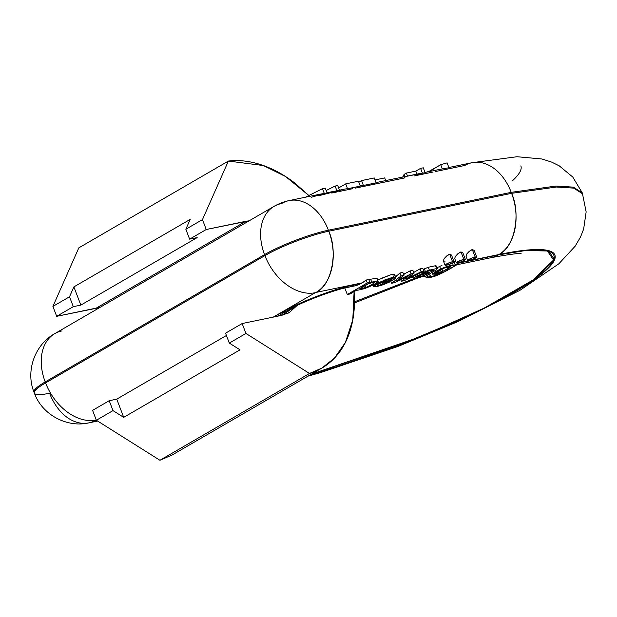 <?xml version="1.0" encoding="UTF-8"?>
<svg xmlns="http://www.w3.org/2000/svg" width="617" height="617" viewBox="0 0 617 617"><rect width="100%" height="100%" fill="white"/><g stroke="black" fill="none" stroke-linecap="round" stroke-linejoin="round"><path stroke-width="0.93" d="M78.814 247.864L228.375 161.06L263.428 165.549L285.555 176.524L308.855 195.504L295.073 183.264C284.26 174.866 273.092 168.742 261.569 164.909C250.047 161.076 238.987 159.788 228.375 161.06L78.814 247.864L52.9 306.41L78.814 247.864M182.856 446.955L309.479 373.462C319.436 370.47 327.974 365.133 335.085 357.436C342.204 349.739 347.41 340.229 350.687 328.9C353.973 317.578 355.107 305.238 354.096 291.872L352.777 319.999L345.443 342.358L334.391 358.168L321.727 368.172L309.479 373.462L159.926 460.267L172.174 454.976L320.539 368.858M99.63 307.605L56.687 316.313L52.9 306.41L69.52 296.769L73.886 286.897L190.213 219.382L185.84 229.254L189.627 239.149L206.24 229.509L245.821 221.302L96.267 308.114L56.687 316.313L73.3 306.664L80.842 305.107L197.162 237.591L189.627 239.149L197.162 237.591L80.842 305.107L73.886 286.897L69.52 296.769L73.3 306.664L80.842 305.107L73.886 286.897L190.213 219.382L185.84 229.254L189.627 239.149L206.24 229.509L202.461 219.606L228.375 161.06L202.461 219.606L206.24 229.509L249.137 220.824M226.416 335.494L116.752 399.145L109.209 400.711L92.596 410.351L109.209 400.711L112.996 410.606L109.209 400.711L116.752 399.145L226.416 335.494M242.149 323.547L225.537 333.195L242.149 323.547L281.738 315.349L242.149 323.547L245.936 333.45L242.149 323.547M159.926 460.267L96.375 420.254L92.596 410.351L96.375 420.254L112.996 410.606L123.701 417.354L240.028 349.839L123.701 417.354L116.752 399.145L123.701 417.354L112.996 410.606L96.375 420.254L159.926 460.267M249.183 220.801L245.821 221.302L96.267 308.114L99.576 307.636M297.147 305.454L289.388 312.441L281.738 315.349L297.379 305.346M309.479 373.462L245.936 333.45L229.316 343.091L225.537 333.195L229.316 343.091L245.936 333.45L309.479 373.462M52.9 306.41L56.687 316.313L73.3 306.664L69.52 296.769L52.9 306.41M185.84 229.254L202.461 219.606L185.84 229.254M229.316 343.091L240.028 349.839L229.316 343.091M273.693 206.579A47.787 33.372 59.9 0 0 264.562 254.605L45.211 381.923A48.327 7.836 159.1 0 0 33.989 392.134A48.327 7.836 -20.9 0 1 45.211 381.923A47.787 33.372 -120.1 0 1 54.342 333.897A47.787 33.372 59.9 0 0 45.211 381.923L45.589 382.91L45.211 381.923L264.562 254.605A47.787 33.372 -120.1 0 1 273.693 206.579A47.787 33.372 -120.1 0 1 281.29 203.602L282 203.332A47.787 33.31 78.3 0 1 289.612 200.494A47.787 33.31 78.3 0 1 328.398 230.218A48.327 7.836 159.1 0 0 264.562 254.605L264.94 255.592A48.327 7.836 -20.9 0 1 328.776 231.205L328.398 230.218L511.231 192.342L511.609 193.329L556.441 187.028L573.748 188.131L582.695 193.9L573.748 188.131L556.441 187.028L511.609 193.329A47.787 33.31 78.3 0 1 498.852 254.551L526.355 250.14L548.382 250.587L554.567 259.695L533.798 279.817L484.484 308.176L420.108 337.075L310.806 374.504M88.393 422.961A47.787 33.31 -101.7 0 0 96.005 420.123A47.787 33.31 78.3 0 1 88.393 422.961A47.787 33.31 78.3 0 1 49.599 393.245A48.327 7.836 -20.9 0 1 34.367 393.122A48.327 7.836 -20.9 0 1 45.589 382.91L264.94 255.592L45.589 382.91A47.787 33.372 59.9 0 0 95.959 420.007L96.306 420.061M289.612 200.494A47.787 33.31 -101.7 0 1 328.398 230.218A48.327 7.836 -20.9 0 0 264.562 254.605L264.94 255.592A47.787 33.372 59.9 0 0 315.31 292.697L273.262 317.107L315.31 292.697A47.787 33.372 -120.1 0 1 264.94 255.592A48.327 7.836 159.1 0 1 328.776 231.205L511.609 193.329L328.776 231.205C338.425 252.237 331.406 285.902 316.02 292.427L362.202 282.856L316.02 292.427A47.787 33.31 -101.7 0 0 328.776 231.205L328.398 230.218L511.231 192.342L511.609 193.329C521.257 214.361 514.239 248.026 498.852 254.551L457.367 263.143L498.852 254.551C515.396 251.127 528.522 249.445 538.232 249.523C547.935 249.592 553.48 251.412 554.86 254.975C556.249 258.538 553.372 263.575 546.222 270.084C539.081 276.593 528.214 284.082 513.622 292.551C499.037 301.019 481.838 309.819 462.025 318.95L399.292 345.273L334.962 367.501L310.791 374.519M418.395 277.789L354.436 302.955L418.395 277.789M354.451 301.829L413.853 278.645L354.451 301.829M448.875 167.5L471.959 162.718L517 156.733L541.965 158.985L551.637 162.086L559.287 165.88L572.784 177.064L582.317 192.913L573.37 187.136L556.064 186.041L511.231 192.342A47.787 33.31 -101.7 0 0 472.445 162.618A47.787 33.31 78.3 0 1 511.231 192.342L556.064 186.041L573.37 187.136L582.317 192.913L586.15 211.886L583.643 229.069L580.528 236.99L575.129 246.229L558.863 263.767L519.992 290.291L457.961 321.604L397.857 346.492L320.693 372.568L307.906 376.193M319.298 195.604L339.574 190.406L332.856 191.532M311.184 197.286L324.349 193.553L322.49 188.679L305.454 197.209L322.49 188.679L324.349 193.553L327.11 192.982L320.269 194.139M448.968 167.739L442.35 168.927L448.968 167.739L447.109 162.873L440.731 164.685L429.231 171.248L426.524 172.128L429.339 171.541L440.731 164.685L442.35 168.927L440.731 164.685L447.109 162.873L448.968 167.739M407.498 176.069L406.356 173.084L415.819 171.125L420.593 168.356L423.27 167.801L425.136 172.683L422.452 173.23A47.787 33.31 -101.7 0 0 419.059 173.678M360.22 185.864A47.787 33.31 78.3 0 1 363.413 185.462L361.547 180.588L358.809 182.177L361.547 180.588L363.413 185.462L376.162 182.825L363.413 185.462A47.787 33.31 -101.7 0 0 360.806 185.756M331.715 193.036L337.013 191.941A47.787 33.31 78.3 0 1 347.572 188.748L360.313 186.11L358.454 181.228L345.705 183.866L347.572 188.748L345.705 183.866L338.64 187.969L345.705 183.866L358.454 181.228L360.313 186.11L347.572 188.748A47.787 33.31 -101.7 0 0 344.263 189.172M435.563 171.518L464.832 165.456A47.787 33.31 78.3 0 1 472.445 162.618M54.342 333.897A47.787 33.372 -120.1 0 1 61.939 330.92M354.089 286.049A47.787 33.31 -101.7 0 0 361.531 283.242L354.937 284.614A55.839 9.054 159.1 0 0 281.167 312.796A47.787 33.372 59.9 0 0 288.756 309.819A47.787 33.372 -120.1 0 1 281.167 312.796L274.01 316.945L281.167 312.796C290.715 307.258 302.685 301.736 317.092 296.229C331.499 290.73 344.109 286.851 354.937 284.614L361.531 283.242A47.787 33.31 78.3 0 1 351.058 286.427M96.221 419.853L95.959 420.007A47.787 33.372 -120.1 0 1 45.589 382.91A48.327 7.836 159.1 0 0 34.367 393.122L33.989 392.127C25.359 370.964 34.938 344.525 54.774 333.643L274.125 206.325C273.647 206.564 280.858 202.206 289.126 200.594L320.138 194.17M394.633 282.655L391.679 283.265L401.027 275.938L403.942 275.336L396.145 281.221L411.099 273.855L414.007 273.254L406.194 279.031L421.149 271.773L423.894 271.202L404.235 280.666L401.305 281.275L409.117 275.506L394.633 282.655L391.679 283.265L390.808 280.99L391.679 283.265L401.027 275.938L399.909 273.03L395.543 276.871L396.97 275.907L395.304 276.246L396.97 275.907L399.909 273.03L402.832 272.429L403.942 275.336L396.145 281.221L399.986 279.316L399.693 278.545L399.986 279.316L411.099 273.855L414.007 273.254L406.194 279.031L421.149 271.773L423.894 271.202L404.235 280.666L401.305 281.275L400.688 279.671L401.305 281.275L409.117 275.506L394.633 282.655M444.255 268.117L436.173 272.884L442.682 271.465L441.818 269.182L442.682 271.465L438.17 272.884L436.165 272.845L438.687 270.863L444.255 268.117L448.883 266.66L450.711 266.822L447.857 268.95L442.682 271.465L450.703 266.714L444.255 268.117M417.169 275.845L416.714 274.658L417.169 275.845L413.992 277.503L413.182 278.514L419.83 277.38L413.143 278.444L417.169 275.845L422.869 273.84L422.576 273.061L422.869 273.84L431.638 271.573L431.16 270.331L431.638 271.573L433.597 270.138L431.638 271.573L425.753 273.1L425.406 272.205L425.753 273.1L417.169 275.845M377.843 280.974C377.697 282.733 373.2 285.301 364.346 288.702L374.342 284.236C377.627 282.362 378.792 281.275 377.843 280.974L371.696 282.1L370.601 279.239L376.779 278.19L377.843 280.974L376.779 278.19L370.601 279.239L371.696 282.1L378.113 281.182L377.08 278.483M433.612 270.161L433.597 270.138C431.499 269.968 428.337 270.863 424.11 272.814L421.673 273.2L421.38 272.413L421.673 273.2L424.11 272.814L429.447 270.74L433.597 270.138M367.285 282.925L366.174 280.018A47.787 33.31 78.3 0 1 362.202 282.856L366.174 280.018L368.75 279.486L369.861 282.393L367.285 282.925L347.309 294.525L367.285 282.925L369.861 282.393L367.987 283.488L369.861 282.393L368.75 279.486L366.174 280.018L367.285 282.925M344.826 288.023L347.309 294.525L350.132 293.939L357.158 289.859L350.132 293.939L347.309 294.525L344.826 288.023M436.759 269.614L427.242 275.251L436.759 269.614M373.547 286.419L373 284.977L373.547 286.419C373.378 285.81 375.159 284.522 378.9 282.571L388.795 278.529C392.528 277.395 394.803 277.018 395.605 277.388C396.399 277.75 395.104 278.884 391.733 280.797L379.293 283.373L377.211 285.162L378.931 285.27L389.396 282.123L383.396 284.653C377.789 286.504 374.504 287.09 373.547 286.419L384.561 280.01L395.821 277.588L391.733 280.797L379.293 283.373L377.211 285.177C377.673 285.617 379.532 285.301 382.787 284.221L386.79 282.547L386.535 281.869L386.79 282.547L389.396 282.123L389.103 281.344L389.396 282.123L383.396 284.653L376.678 286.489L373.555 286.442L373 284.977M392.443 278.876L392.443 278.876C392.073 278.29 389.905 278.699 385.957 280.11L381.468 282.17L390.777 280.241L392.443 278.876L390.553 278.737L381.468 282.17L390.777 280.241L392.435 278.776M452.377 262.873L453.41 265.742C453.541 265.071 452.099 265.125 449.091 265.904L440.607 268.981L439.651 266.49L440.607 268.981C447.749 265.935 452.014 264.855 453.41 265.742L455.153 264.724L454.058 261.87M437.507 268.719L436.682 268.596L435.579 265.711L428.26 267.269L429.355 270.138L436.682 268.596L429.355 270.138L428.26 267.269L424.396 268.873L425.398 271.503L429.355 270.138L421.673 273.2L425.398 271.503L424.396 268.873L428.26 267.269L435.579 265.711L436.682 268.596L437.507 268.719M419.498 273.323L420.03 274.727L419.498 273.323M420.038 268.865L422.784 268.295L423.894 271.202L422.784 268.295L420.038 268.865L421.149 271.773L420.038 268.865L413.698 272.436M424.481 275.807L419.83 277.38L424.481 275.807L423.27 276.724L424.481 275.807M457.29 262.958L457.76 264.184C448.266 270.099 440.669 274.102 434.97 276.185L444.772 271.719L457.76 264.184L455.153 264.724L457.76 264.184L457.29 262.958M357.158 289.859L357.698 290.237L364.346 288.702L357.698 290.237L357.158 289.859L357.698 290.237M371.696 282.1L367.987 283.488L371.696 282.1M374.596 282.524L374.596 282.524C374.411 281.869 372.275 282.316 368.179 283.882L359.734 288.849L366.151 287.414L365.295 285.17L366.151 287.414L361.593 288.872L359.726 288.771L362.511 286.658L368.179 283.882L372.853 282.37L374.596 282.524L371.635 284.73L366.151 287.414C370.67 285.455 373.486 283.82 374.596 282.524L374.581 282.409M382.232 282.763L382.787 284.221L382.232 282.763M399.909 273.03L401.027 275.938L403.942 275.336L402.832 272.429L399.909 273.03M423.108 276.3L423.27 276.724L423.108 276.3M430.381 275.83L429.617 273.817L430.381 275.83L427.982 276.192L430.381 275.83L429.733 276.563C432.147 276.539 435.232 275.668 438.988 273.933L438.764 273.346L438.988 273.933L442.335 272.066L433.975 275.868L429.733 276.563L430.381 275.83M427.55 275.051L427.982 276.192L427.55 275.051M426.262 277.858L434.97 276.185C430.558 277.542 427.658 278.097 426.262 277.858L427.982 276.192L426.262 277.858L425.553 276.254M438.494 267.053L441.949 265.372M379.663 279.239L391.132 274.65L382.316 277.958M395.821 277.588L394.533 274.619L391.132 274.65L394.911 275.205M428.815 273.208L425.915 274.719L428.815 273.208M425.576 273.825L425.915 274.719L425.576 273.825M409.989 270.94L412.896 270.339L414.007 273.254L412.896 270.339L409.989 270.94L411.099 273.855L409.989 270.94L403.549 274.295L404.713 274.056M421.218 274.974L416.984 277.187C418.642 277.295 421.619 276.47 425.915 274.719L420.509 276.647L416.984 277.187L419.313 275.66L424.18 274.172L421.218 274.974M454.073 261.809L455.816 261.454L454.073 261.809M454.043 261.816L455.153 264.724L453.41 265.742M370.601 279.239L368.935 279.964L370.601 279.239M390.229 278.807L390.777 280.241L390.229 278.807M426.216 276.115L423.27 276.724L426.216 276.115L427.242 275.251L426.216 276.115M424.18 274.172L429.717 272.683L424.18 274.172M440.607 268.981L434.9 271.997L432.633 274.071L435.371 274.21L442.335 272.066L432.648 274.187L440.607 268.981M435.579 265.711L436.504 266.05L437.546 268.827M437.615 267.485L437.144 267.716M464.254 260.42A4.836 0.787 -20.9 0 1 459.11 262.541A4.836 0.787 -20.9 0 1 456.349 262.734A4.836 0.787 -20.9 0 1 459.148 260.983A4.836 0.787 -20.9 0 1 463.853 259.387L461.015 251.96C459.958 252.06 458.092 253.525 455.431 256.356L457.945 253.649L461.015 251.96L463.853 259.387A4.836 0.787 -20.9 0 1 465.372 259.51A4.836 0.787 -20.9 0 1 464.254 260.42L465.372 259.395L460.575 260.389L456.349 262.85L461.146 261.855L464.254 260.42M465.372 259.395L462.835 252.754L461.015 251.96L462.812 252.692M476.686 257.058L471.882 258.045L467.655 260.505L472.452 259.51L476.686 257.058L474.149 250.409L472.321 249.615L475.159 257.042A4.836 0.787 -20.9 0 1 476.679 257.166A4.836 0.787 -20.9 0 1 475.56 258.076A4.836 0.787 -20.9 0 1 470.416 260.197A4.836 0.787 -20.9 0 1 467.655 260.389A4.836 0.787 -20.9 0 1 470.462 258.639A4.836 0.787 -20.9 0 1 475.159 257.042L472.321 249.615C471.265 249.715 469.406 251.181 466.745 254.011L466.737 254.019M454.066 261.739L451.528 255.091L449.708 254.304L452.539 261.731A4.836 0.787 -20.9 0 1 454.066 261.855A4.836 0.787 -20.9 0 1 452.947 262.765L454.066 261.739L452.539 261.731L449.269 262.734L445.034 265.187L446.561 265.202L452.947 262.765A4.836 0.787 -20.9 0 1 447.795 264.886A4.836 0.787 -20.9 0 1 445.042 265.071A4.836 0.787 -20.9 0 1 447.842 263.32A4.836 0.787 -20.9 0 1 452.539 261.731L449.708 254.304C448.644 254.405 446.785 255.87 444.124 258.693L444.117 258.7M336.967 190.946L335.108 186.064L326.162 190.514L335.108 186.064L337.707 185.524L339.574 190.406L337.707 185.524L335.108 186.064L336.967 190.946M361.547 180.588L374.295 177.943L376.162 182.825L374.295 177.943L361.547 180.588M322.49 188.679L325.244 188.108L327.11 192.982L325.244 188.108L322.49 188.679M385.71 180.588L384.684 177.912L375.043 179.909L384.684 177.912L385.779 180.781M439.751 169.397L442.35 168.927M420.208 173.909L417.262 174.526A47.787 33.31 -101.7 0 0 414.578 175.868L433.072 172.035M404.112 174.387L404.96 176.593L404.112 174.387L402.646 177.079L404.112 174.387L406.356 173.084L404.112 174.387M416.992 174.202L415.819 171.125L406.356 173.084L407.536 176.161L416.992 174.202A47.787 33.31 78.3 0 1 422.452 173.23L420.593 168.356L422.452 173.23L425.136 172.683L423.27 167.801L420.593 168.356L415.819 171.125L416.945 174.079M355.554 188.092L404.459 177.966L405.13 177.033M377.627 279.91L378.784 279.671L377.627 279.91M520.841 165.88C522.229 169.444 519.344 174.48 512.203 180.997M339.712 191.378L352.855 188.655M413.752 272.429L414.639 271.997M354.937 284.614A47.787 33.31 78.3 0 1 347.325 287.453A47.787 33.31 -101.7 0 0 354.937 284.614M490.577 257.775A47.787 33.31 -101.7 0 0 498.189 254.937L457.452 263.374L498.189 254.937A47.787 33.31 78.3 0 1 490.577 257.775M377.735 280.187L378.784 279.671M395.219 276.023L397.402 275.568L395.219 276.023M423.223 269.444L424.396 268.873M445.042 261.23L443.368 260.806L444.124 258.693L446.631 255.993L449.708 254.304L451.505 255.029M454.675 258.469L455.431 256.356M465.982 256.124L466.745 254.011L469.252 251.312L472.321 249.615L474.118 250.348M394.024 276.269L393.561 276.609M311.492 374.11L420.177 336.859L484.106 308.138L533.019 279.987L553.572 260.019L547.395 250.988L525.507 250.548L498.189 254.937C514.632 251.528 527.682 249.862 537.33 249.939C546.971 250.008 552.485 251.813 553.858 255.361C555.238 258.901 552.377 263.906 545.274 270.377C538.171 276.848 527.365 284.29 512.866 292.705C498.366 301.127 481.275 309.873 461.585 318.95L399.222 345.111L335.286 367.2L311.477 374.118M287.723 313.405L289.388 312.441M339.481 190.159L344.139 189.195M332.717 191.563L327.018 192.743M440.314 169.274L425.044 172.436M419.028 173.685L376.069 182.578M412.48 276.701L413.143 278.444M431.977 272.436L432.648 274.179M456.349 262.85L454.66 258.438M467.655 260.505L465.974 256.094M445.034 265.187L443.353 260.783M277.866 316.151L288.332 310.073C300.209 302.7 333.982 289.797 347.811 287.352L354.405 285.987M521.141 253.703L521.141 253.703C519.082 253.063 509.056 254.389 491.063 257.682L456.719 264.793M34.367 393.122C42.041 414.663 66.829 427.99 88.879 422.869L97.648 421.049"/></g></svg>
